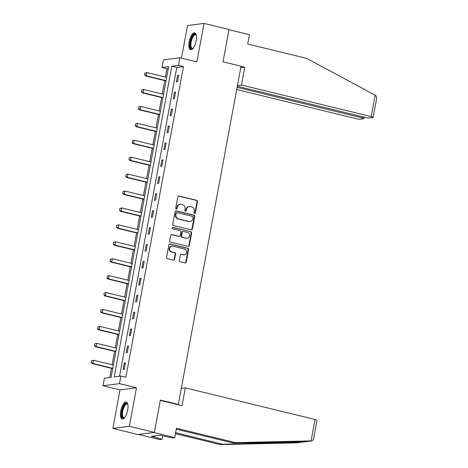 <?xml version="1.0" encoding="UTF-8"?>
<svg xmlns="http://www.w3.org/2000/svg" width="468" height="468" viewBox="0 0 468 468"><rect width="100%" height="100%" fill="white"/><g stroke="black" fill="none" stroke-linecap="round" stroke-linejoin="round"><path stroke-width="0.7" d="M194.536 213.49A0.766 0.702 82.6 0 0 195.361 212.911L197.455 201.597A1.094 1 82.6 0 0 196.671 200.298L178.998 195.993A1.094 1 82.6 0 0 177.822 196.817L175.722 208.131A0.766 0.702 82.6 0 0 176.512 209.056A0.766 0.702 82.6 0 0 177.097 208.465L177.372 207.002A3.498 3.2 82.6 0 1 180.063 204.3A3.498 3.2 82.6 0 1 181.145 204.358L182.619 204.715A3.498 3.2 82.6 0 1 185.129 208.892L184.854 210.354A0.766 0.702 82.6 0 0 185.638 211.279A0.766 0.702 82.6 0 0 186.229 210.688L186.504 209.225A3.498 3.2 82.6 0 1 189.195 206.523A3.498 3.2 82.6 0 1 190.277 206.581L191.745 206.944A3.498 3.2 82.6 0 1 194.255 211.115L193.986 212.577A0.766 0.702 82.6 0 0 194.536 213.49A0.766 0.702 82.6 0 0 194.916 212.969L197.01 201.655A1.094 1 82.6 0 0 196.227 200.351L178.554 196.045A1.094 1 82.6 0 0 178.443 196.028M176.284 209.044A0.766 0.702 82.6 0 0 176.652 208.523L176.927 207.055L177.372 207.002M185.416 211.267A0.766 0.702 82.6 0 0 185.784 210.746L186.053 209.284L186.504 209.225M127.7 410.091A8.681 3.305 -76.3 0 0 126.278 402.106A8.681 3.305 -76.3 0 0 120.744 410.992A8.681 3.305 -76.3 0 0 122.166 418.977A8.681 3.305 -76.3 0 0 127.7 410.091M196.139 40.827A8.681 3.305 -76.3 0 0 194.717 32.842A8.681 3.305 -76.3 0 0 189.183 41.728A8.681 3.305 -76.3 0 0 190.605 49.713A8.681 3.305 -76.3 0 0 196.139 40.827M179.314 260.448A1.094 1 82.6 0 0 180.104 261.752L185.059 262.957A1.094 1 82.6 0 0 186.241 262.133L188.569 249.567A1.094 1 82.6 0 0 187.785 248.262L170.112 243.957A1.094 1 82.6 0 0 168.93 244.787L166.602 257.347A1.094 1 82.6 0 0 167.386 258.652L173.376 260.114A1.094 1 82.6 0 0 174.552 259.29L175.553 253.908A1.094 1 82.6 0 0 174.769 252.603L171.797 251.883A2.925 2.673 82.6 0 1 171.949 246.133A2.925 2.673 82.6 0 1 172.856 246.186L184.486 249.017A2.925 2.673 82.6 0 1 184.334 254.767A2.925 2.673 82.6 0 1 183.433 254.715L181.49 254.247A1.094 1 82.6 0 0 180.315 255.072L179.314 260.448M120.89 376.044L119.48 383.637L102.995 385.767L104.405 378.173L111.086 377.313L168.667 66.626L161.986 67.491L163.391 59.898L179.876 57.769L178.472 65.362L171.785 66.222L114.204 376.91L120.89 376.044L125.892 377.261L183.474 66.579L178.472 65.362M179.876 57.769L196.882 61.911L204.019 23.4L229.027 29.49L223.037 61.817L241.038 66.204L178.349 404.44L160.349 400.058L154.352 432.385L129.349 426.289L136.486 387.779L119.48 383.637M191.196 229.846A1.094 1 82.6 0 0 192.377 229.016L194.706 216.456A1.094 1 82.6 0 0 193.922 215.151L176.249 210.846A1.094 1 82.6 0 0 175.067 211.671L172.739 224.236A1.094 1 82.6 0 0 173.523 225.541L191.196 229.846M191.634 233.011L189.306 245.577A1.094 1 82.6 0 1 188.13 246.402L170.457 242.096A1.094 1 82.6 0 1 169.673 240.792L170.668 235.416A1.094 1 82.6 0 1 171.85 234.591L179.016 236.334A1.094 1 82.6 0 0 180.192 235.509L180.853 231.941A1.094 1 82.6 0 0 180.069 230.636L172.61 228.823A0.766 0.702 82.6 0 1 172.651 227.319A0.766 0.702 82.6 0 1 172.885 227.331L190.85 231.707A1.094 1 82.6 0 1 191.634 233.011L191.19 233.07L188.861 245.636L189.306 245.577M154.352 432.385L137.867 434.515L112.864 428.419L129.349 426.289M204.019 23.4L187.533 25.529L181.485 58.161M177.442 404.557L178.349 404.44M183.474 66.579L176.787 67.445L119.562 376.219M177.6 75.383L176.395 81.894L177.507 81.748L178.712 75.243L177.6 75.383L178.641 75.641M174.465 92.307L173.259 98.818L174.371 98.672L175.576 92.161L174.465 92.307L175.506 92.559M171.329 109.231L170.118 115.736L171.235 115.596L172.44 109.085L171.329 109.231L172.364 109.483M168.188 126.155L166.982 132.66L168.1 132.52L169.305 126.009L168.188 126.155L169.229 126.407M165.052 143.073L163.847 149.584L164.964 149.438L166.169 142.933L165.052 143.073L166.093 143.331M161.916 159.998L160.711 166.509L161.823 166.362L163.034 159.857L161.916 159.998L162.958 160.249M158.781 176.922L157.576 183.433L158.687 183.286L159.892 176.775L158.781 176.922L159.822 177.173M155.645 193.846L154.44 200.351L155.551 200.21L156.757 193.699L155.645 193.846L156.686 194.097M152.509 210.764L151.304 217.275L152.416 217.134L153.621 210.623L152.509 210.764L153.551 211.021M149.374 227.688L148.163 234.199L149.28 234.053L150.485 227.547L149.374 227.688L150.409 227.945M146.232 244.612L145.027 251.123L146.145 250.977L147.35 244.466L146.232 244.612L147.274 244.863M143.097 261.536L141.892 268.041L143.009 267.901L144.214 261.39L143.097 261.536L144.138 261.787M139.961 278.46L138.756 284.965L139.868 284.825L141.079 278.314L139.961 278.46L141.003 278.712M136.826 295.378L135.621 301.889L136.732 301.743L137.937 295.238L136.826 295.378L137.867 295.636M133.69 312.302L132.485 318.813L133.596 318.667L134.802 312.162L133.69 312.302L134.731 312.554M130.554 329.226L129.349 335.737L130.461 335.591L131.666 329.08L130.554 329.226L131.596 329.478M127.419 346.15L126.208 352.656L127.325 352.515L128.53 346.004L127.419 346.15L128.454 346.402M124.277 363.069L123.072 369.58L124.19 369.433L125.395 362.928L124.277 363.069L125.319 363.326M168.316 68.539L166.988 68.708L165.432 77.085M164.777 80.625L162.297 94.009M161.641 97.549L159.161 110.934M158.506 114.473L156.025 127.852M155.37 131.397L152.89 144.776M152.229 148.315L149.748 161.7M149.093 165.239L146.613 178.624M145.957 182.163L143.477 195.548M142.822 199.087L140.341 212.466M139.686 216.011L137.206 229.39M136.551 232.929L134.07 246.314M133.415 249.853L130.935 263.238M130.274 266.778L127.793 280.156M127.138 283.702L124.658 297.081M124.002 300.62L121.522 314.005M120.867 317.544L118.386 330.929M117.731 334.468L115.251 347.853M114.596 351.392L112.115 364.771M111.46 368.316L109.758 377.483M136.486 387.779L120.001 389.908L112.864 428.419M120.001 389.908L102.995 385.767M166.988 68.708L161.986 67.491M176.787 67.445L171.785 66.222M189.195 206.523L188.75 206.581A3.498 3.2 82.6 0 0 186.053 209.284M180.063 204.3L179.618 204.352A3.498 3.2 82.6 0 0 176.927 207.055M191.307 229.864A1.094 1 82.6 0 0 191.933 229.074L194.261 216.508A1.094 1 82.6 0 0 193.477 215.21L175.804 210.904A1.094 1 82.6 0 0 175.693 210.881M193.114 217.292A0.766 0.702 82.6 0 0 192.564 216.38L177.05 212.601A0.766 0.702 82.6 0 0 176.225 213.174L175.939 214.718A3.498 3.2 82.6 0 0 178.448 218.895L189.054 221.475A3.498 3.2 82.6 0 0 190.131 221.534A3.498 3.2 82.6 0 0 192.828 218.831L193.114 217.292M176.816 212.583L176.372 212.642A0.766 0.702 82.6 0 0 175.781 213.232L176.225 213.174M190.131 221.534L189.686 221.592A3.498 3.2 82.6 0 1 188.61 221.534L178.004 218.948A3.498 3.2 82.6 0 1 175.494 214.777L175.781 213.232M188.241 246.42A1.094 1 82.6 0 0 188.861 245.636M179.349 236.352L178.905 236.41A1.094 1 82.6 0 1 178.571 236.393L171.399 234.649A1.094 1 82.6 0 0 171.288 234.626M172.885 227.331L172.44 227.389A0.766 0.702 82.6 0 0 172.429 227.384L190.85 231.707M186.451 238.148A2.925 2.673 82.6 0 0 189.657 235.451A2.925 2.673 82.6 0 0 187.51 232.45L183.409 231.449A1.094 1 82.6 0 0 182.227 232.28L181.566 235.843A1.094 1 82.6 0 0 182.35 237.147L186.007 238.206A2.925 2.673 82.6 0 0 186.907 238.253L187.352 238.2M183.07 231.432L182.625 231.49A1.094 1 82.6 0 0 181.783 232.333L182.227 232.28M186.007 238.206L181.906 237.206A1.094 1 82.6 0 1 181.122 235.901L181.783 232.333M191.19 233.07A1.094 1 82.6 0 0 190.406 231.765M184.334 254.767L183.889 254.826A2.925 2.673 82.6 0 1 182.988 254.773L181.046 254.299A1.094 1 82.6 0 0 180.935 254.282M171.949 246.133L171.504 246.191A2.925 2.673 82.6 0 0 171.352 251.942L171.797 251.883M173.488 260.132A1.094 1 82.6 0 0 174.108 259.342L175.108 253.966A1.094 1 82.6 0 0 174.324 252.661L171.352 251.942M185.17 262.981A1.094 1 82.6 0 0 185.796 262.191L188.124 249.625A1.094 1 82.6 0 0 187.335 248.321L169.668 244.015A1.094 1 82.6 0 0 169.556 243.998M144.899 73.107L144.735 74.716L144.899 73.107L146.817 72.552L146.215 75.804L166.07 80.642M144.735 74.716L146.215 75.804L145.413 75.91L166.017 80.929M166.672 77.39L146.817 72.552L145.033 73.09M144.6 74.734L145.413 75.91M193.079 48.333A7.517 2.861 103.7 0 1 192.986 48.409A7.517 2.861 103.7 0 1 190.178 45.472A7.517 2.861 103.7 0 1 192.366 36.445A7.517 2.861 103.7 0 1 196.227 35.1A7.517 2.861 103.7 0 1 196.279 35.205M196.303 35.334A6.956 2.65 -76.3 0 0 195.606 34.837A6.956 2.65 -76.3 0 0 192.36 38.083A6.956 2.65 -76.3 0 0 190.921 45.297A6.956 2.65 -76.3 0 0 192.313 48.356A6.956 2.65 -76.3 0 0 193.161 48.233M195.174 33.052A8.629 3.282 -76.3 0 0 191.318 37.487A8.629 3.282 -76.3 0 0 189.692 46.063A8.629 3.282 -76.3 0 0 191.114 49.737M124.64 417.596A7.517 2.861 103.7 0 1 124.546 417.667A7.517 2.861 103.7 0 1 121.738 414.736A7.517 2.861 103.7 0 1 123.926 405.709A7.517 2.861 103.7 0 1 127.787 404.364A7.517 2.861 103.7 0 1 127.84 404.469M127.863 404.592A6.956 2.65 -76.3 0 0 127.167 404.1A6.956 2.65 -76.3 0 0 123.926 407.347A6.956 2.65 -76.3 0 0 122.481 414.56A6.956 2.65 -76.3 0 0 123.874 417.62A6.956 2.65 -76.3 0 0 124.722 417.497M126.734 402.316A8.629 3.282 -76.3 0 0 122.879 406.75A8.629 3.282 -76.3 0 0 121.253 415.327A8.629 3.282 -76.3 0 0 122.674 419M375.16 95.203L375.81 95.577L376.722 98.087L373.142 117.398A3.34 0.45 -169.5 0 0 371.194 116.62L375.16 95.203L306.715 58.395L247.701 44.015L249.432 34.685L228.987 29.706M236.714 89.552L355.914 118.591A3.34 0.45 -169.5 0 0 360.249 119.153L363.636 118.714A3.34 0.45 -169.5 0 0 363.917 118.591A3.34 0.45 -169.5 0 0 361.969 117.807L362.179 116.678M237.112 87.393L361.969 117.807M237.323 86.264L365.134 117.404A3.34 0.45 -169.5 0 0 369.474 117.959L372.861 117.521A3.34 0.45 -169.5 0 0 373.142 117.398M237.457 85.527L241.465 85.012L371.194 116.62M240.757 67.737L244.758 67.222L241.465 85.012M241.02 66.31L244.758 67.222M175.652 432.76L222.85 444.261L220.217 444.6L296.601 442.857L303.592 441.967M222.85 444.261L303.738 441.95M160.284 400.38L182.029 405.674L185.328 387.884L315.058 419.492A3.34 0.45 10.5 0 1 317.006 420.276L313.425 439.587L312.062 440.874L235.503 442.629L176.489 428.249L174.757 437.58L172.13 437.919L160.015 435.234L151.416 436.34L162.103 439.212L162.718 435.889M162.103 439.212L159.477 439.551L138.469 434.433L153.756 432.461L174.757 437.58M220.217 444.6L175.477 433.701M185.328 387.884L181.321 388.405M235.503 442.629L232.871 442.968L176.313 429.185M296.601 442.857L305.177 441.751L232.871 442.968M312.062 440.874L305.259 441.757L311.805 440.891M154.417 437.071L154.627 435.93M141.763 90.031L141.593 91.64L141.763 90.031L143.682 89.476L143.079 92.728L162.934 97.566M141.593 91.64L143.079 92.728L142.278 92.834L162.882 97.853M163.537 94.314L143.682 89.476L141.898 90.014M141.465 91.658L142.278 92.834M138.627 106.956L138.458 108.564L138.627 106.956L140.546 106.4L139.944 109.652L159.799 114.49M138.458 108.564L139.944 109.652L139.142 109.758L159.746 114.777M160.401 111.232L140.546 106.4L138.762 106.938M138.323 108.582L139.142 109.758M135.492 123.88L135.322 125.488L135.492 123.88L137.411 123.318L136.808 126.576L156.663 131.409M135.322 125.488L136.808 126.576L136.007 126.676L156.61 131.695M157.266 128.156L137.411 123.318L135.626 123.862M135.188 125.506L136.007 126.676M132.356 140.798L132.187 142.412L132.356 140.798L134.275 140.242L133.672 143.495L153.527 148.333M132.187 142.412L133.672 143.495L132.865 143.6L153.469 148.619M154.13 145.08L134.275 140.242L132.491 140.78M132.052 142.424L132.865 143.6M129.221 157.722L129.051 159.331L129.221 157.722L131.139 157.166L130.531 160.419L150.386 165.257M129.051 159.331L130.531 160.419L129.73 160.524L150.333 165.543M150.994 162.004L131.139 157.166L129.349 157.704M128.916 159.348L129.73 160.524M126.079 174.646L125.915 176.255L126.079 174.646L127.998 174.09L127.395 177.343L147.25 182.181M125.915 176.255L127.395 177.343L126.594 177.448L147.198 182.467M147.853 178.922L127.998 174.09L126.214 174.628M125.781 176.272L126.594 177.448M122.944 191.57L122.78 193.179L122.944 191.57L124.862 191.008L124.26 194.267L144.115 199.105M122.78 193.179L124.26 194.267L123.458 194.366L144.062 199.386M144.717 195.846L124.862 191.008L123.078 191.552M122.645 193.196L123.458 194.366M119.808 208.488L119.638 210.103L119.808 208.488L121.727 207.932L121.124 211.185L140.979 216.023M119.638 210.103L121.124 211.185L120.323 211.29L140.927 216.31M141.582 212.77L121.727 207.932L119.943 208.471M119.51 210.12L120.323 211.29M116.672 225.412L116.503 227.021L116.672 225.412L118.591 224.856L117.989 228.109L137.844 232.947M116.503 227.021L117.989 228.109L117.187 228.214L137.791 233.234M138.446 229.694L118.591 224.856L116.807 225.395M116.368 227.038L117.187 228.214M113.537 242.336L113.367 243.945L113.537 242.336L115.456 241.78L114.853 245.033L134.708 249.871M113.367 243.945L114.853 245.033L114.052 245.138L134.655 250.158M135.31 246.618L115.456 241.78L113.671 242.319M113.233 243.963L114.052 245.138M110.401 259.26L110.232 260.869L110.401 259.26L112.32 258.699L111.717 261.957L131.572 266.795M110.232 260.869L111.717 261.957L110.91 262.062L131.514 267.082M132.175 263.537L112.32 258.699L110.536 259.243M110.097 260.887L110.91 262.062M107.266 276.184L107.096 277.793L107.266 276.184L109.184 275.623L108.576 278.881L128.431 283.713M107.096 277.793L108.576 278.881L107.775 278.981L128.378 284M129.033 280.461L109.184 275.623L107.394 276.167M106.961 277.811L107.775 278.981M104.124 293.103L103.96 294.711L104.124 293.103L106.043 292.547L105.44 295.799L125.295 300.637M103.96 294.711L105.44 295.799L104.639 295.905L125.243 300.924M125.898 297.385L106.043 292.547L104.259 293.085M103.826 294.729L104.639 295.905M100.989 310.027L100.825 311.635L100.989 310.027L102.907 309.471L102.305 312.723L122.16 317.561M100.825 311.635L102.305 312.723L101.503 312.829L122.107 317.848M122.762 314.309L102.907 309.471L101.123 310.009M100.69 311.653L101.503 312.829M97.853 326.951L97.683 328.559L97.853 326.951L99.772 326.395L99.169 329.647L119.024 334.485M97.683 328.559L99.169 329.647L98.368 329.753L118.971 334.772M119.627 331.227L99.772 326.395L97.987 326.933M97.555 328.577L98.368 329.753M94.717 343.875L94.548 345.483L94.717 343.875L96.636 343.313L96.034 346.572L115.888 351.409M94.548 345.483L96.034 346.572L95.232 346.671L115.836 351.69M116.491 348.151L96.636 343.313L94.852 343.857M94.413 345.501L95.232 346.671M91.582 360.793L91.412 362.407L91.582 360.793L93.501 360.237L92.898 363.49L112.753 368.328M91.412 362.407L92.898 363.49L92.097 363.595L112.7 368.614M113.355 365.075L93.501 360.237L91.716 360.775M91.278 362.425L92.097 363.595M194.916 212.969L195.361 212.911M176.652 208.523L177.097 208.465M185.784 210.746L186.229 210.688M178.554 196.045L178.998 195.993M196.227 200.351L196.671 200.298M197.01 201.655L197.455 201.597M175.804 210.904L176.249 210.846M193.477 215.21L193.922 215.151M194.261 216.508L194.706 216.456M191.933 229.074L192.377 229.016M175.494 214.777L175.939 214.718M178.004 218.948L178.448 218.895M188.61 221.534L189.054 221.475M171.399 234.649L171.85 234.591M178.571 236.393L179.016 236.334M181.122 235.901L181.566 235.843M181.906 237.206L182.35 237.147M181.046 254.299L181.49 254.247M182.988 254.773L183.433 254.715M174.324 252.661L174.769 252.603M175.108 253.966L175.553 253.908M174.108 259.342L174.552 259.29M169.668 244.015L170.112 243.957M187.335 248.321L187.785 248.262M188.124 249.625L188.569 249.567M185.796 262.191L186.241 262.133M311.091 440.903L315.058 419.492M248.21 442.617L252.217 443.594M363.917 118.591L364.18 117.17"/></g></svg>
